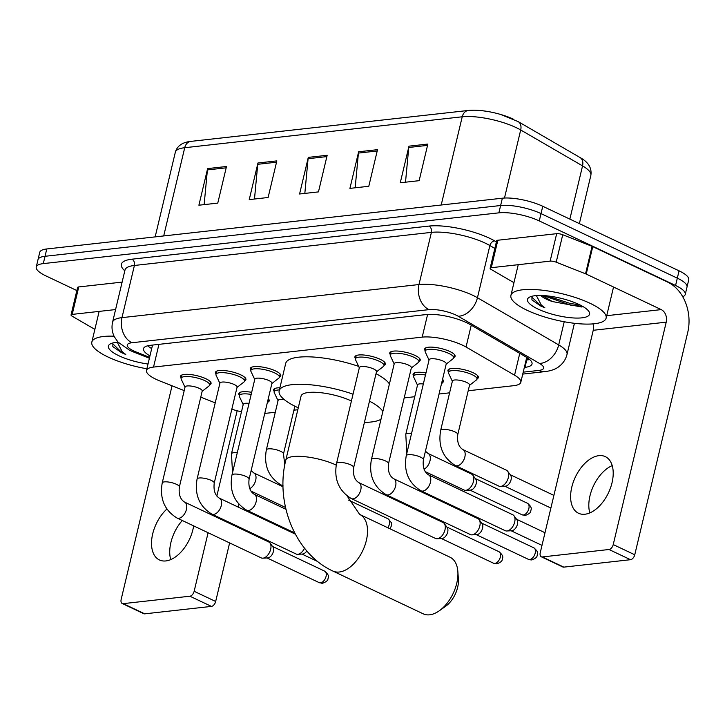 <?xml version="1.0" encoding="UTF-8"?>
<svg xmlns="http://www.w3.org/2000/svg" width="725" height="725" viewBox="0 0 725 725"><rect width="100%" height="100%" fill="white"/><g stroke="black" fill="none" stroke-linecap="round" stroke-linejoin="round"><path stroke-width="1.09" d="M442.558 379.32A15.66 4.314 13.4 0 1 443.546 381.423A15.66 4.314 13.4 0 1 442.241 382.655M268.25 398.75A15.66 4.314 13.4 0 1 269.238 400.843A15.66 4.314 13.4 0 1 267.942 402.076M448.539 371.961A15.66 4.314 13.4 0 1 447.932 370.276A15.66 4.314 13.4 0 1 457.33 368.536A15.66 4.314 13.4 0 1 473.235 372.786A15.66 4.314 13.4 0 1 478.4 377.535A15.66 4.314 13.4 0 1 477.104 378.767M216.059 374.037A15.66 4.314 13.4 0 1 215.452 372.351A15.66 4.314 13.4 0 1 224.85 370.602A15.66 4.314 13.4 0 1 240.754 374.852A15.66 4.314 13.4 0 1 245.92 379.61A15.66 4.314 13.4 0 1 244.624 380.843M181.196 377.924A15.66 4.314 13.4 0 1 180.588 376.23A15.66 4.314 13.4 0 1 189.986 374.49A15.66 4.314 13.4 0 1 205.891 378.74A15.66 4.314 13.4 0 1 211.066 383.489A15.66 4.314 13.4 0 1 209.761 384.721M355.504 358.494A15.66 4.314 13.4 0 1 354.897 356.809A15.66 4.314 13.4 0 1 364.294 355.06A15.66 4.314 13.4 0 1 380.199 359.31A15.66 4.314 13.4 0 1 385.365 364.068A15.66 4.314 13.4 0 1 384.069 365.3M250.913 370.149A15.66 4.314 13.4 0 1 250.315 368.463A15.66 4.314 13.4 0 1 259.704 366.723A15.66 4.314 13.4 0 1 275.618 370.964A15.66 4.314 13.4 0 1 280.783 375.722A15.66 4.314 13.4 0 1 279.478 376.955M390.358 354.607A15.66 4.314 13.4 0 1 389.76 352.921A15.66 4.314 13.4 0 1 399.149 351.181A15.66 4.314 13.4 0 1 415.062 355.431A15.66 4.314 13.4 0 1 420.228 360.18A15.66 4.314 13.4 0 1 418.923 361.413M425.222 350.728A15.66 4.314 13.4 0 1 424.614 349.033A15.66 4.314 13.4 0 1 434.012 347.293A15.66 4.314 13.4 0 1 449.917 351.543A15.66 4.314 13.4 0 1 455.092 356.292A15.66 4.314 13.4 0 1 453.787 357.534M468.205 390.757L513.753 385.682A29.362 8.093 -166.6 0 0 520.795 382.302A29.362 8.093 -166.6 0 0 514.56 375.188L466.048 347.021A29.362 8.093 -166.6 0 0 462.595 345.218A29.362 8.093 -166.6 0 0 422.195 337.134L153.528 367.077A29.362 8.093 -166.6 0 0 146.486 370.457A29.362 8.093 -166.6 0 0 160.198 381.105L184.213 390.603M264.752 413.431L275.301 412.262M293.906 410.187L297.812 409.752M404.197 397.898L414.745 396.72M439.06 394.01L449.6 392.832M231.828 409.208A29.362 8.093 -166.6 0 0 241.47 411.791M200.762 397.146L215.225 402.855M413.676 375.849A15.66 4.314 13.4 0 1 413.069 374.163A15.66 4.314 13.4 0 1 425.974 372.904M274.231 391.391A15.66 4.314 13.4 0 1 273.633 389.706A15.66 4.314 13.4 0 1 279.904 387.784M239.368 395.27A15.66 4.314 13.4 0 1 238.77 393.584A15.66 4.314 13.4 0 1 251.675 392.325M524.338 367.421L524.991 367.348A29.362 8.093 -166.6 0 0 532.032 363.959A29.362 8.093 -166.6 0 0 525.797 356.854L470.008 324.465A29.362 8.093 -166.6 0 0 466.556 322.661A29.362 8.093 -166.6 0 0 426.164 314.568L150.555 345.29A29.362 8.093 -166.6 0 0 143.505 348.671A29.362 8.093 -166.6 0 0 149.948 355.903M76.85 290.553L45.938 275.908A29.362 8.093 13.4 0 1 36.25 266.999A29.362 8.093 13.4 0 1 43.292 263.61L498.882 212.842A29.362 8.093 13.4 0 1 539.273 220.926L675.573 285.478A29.362 8.093 13.4 0 1 685.261 294.386A29.362 8.093 13.4 0 1 682.751 296.733M36.25 266.999L39.739 252.354A29.362 8.093 13.4 0 1 46.781 248.965L502.371 198.197A29.362 8.093 13.4 0 1 542.762 206.281L679.062 270.833L677.322 278.155A29.362 8.093 13.4 0 1 687.01 287.064A29.362 8.093 13.4 0 0 677.322 278.155L541.022 213.603L677.322 278.155L675.573 285.478M502.371 198.197L500.622 205.519A29.362 8.093 13.4 0 1 541.022 213.603A29.362 8.093 13.4 0 0 500.622 205.519L45.041 256.288L500.622 205.519L498.882 212.842M37.99 259.677A29.362 8.093 13.4 0 1 45.041 256.288A29.362 8.093 13.4 0 0 37.99 259.677M151.697 348.58A29.362 8.093 13.4 0 1 147.655 345.789M529.631 359.518A29.362 8.093 13.4 0 1 526.731 360.026L526.087 360.098M204.142 204.622L207.404 169.913A7.83 5.972 -96.4 0 1 207.622 168.599L198.895 205.211L217.772 203.109L226.499 166.496L207.622 168.599M254.484 199.012L257.747 164.303A7.83 5.972 -96.4 0 1 257.964 162.989L249.237 199.602L268.114 197.499L276.841 160.887L257.964 162.989M405.511 182.183L408.764 147.474A7.83 5.972 -96.4 0 1 408.982 146.16L400.263 182.773L419.141 180.67L427.859 144.058L408.982 146.16M355.168 187.793L358.422 153.084A7.83 5.972 -96.4 0 1 358.639 151.77L349.921 188.382L368.798 186.28L377.517 149.667L358.639 151.77M304.826 193.403L308.089 158.693A7.83 5.972 -96.4 0 1 308.297 157.379L299.579 193.992L318.456 191.889L327.174 155.277L308.297 157.379M469.483 110.454A32.108 8.845 13.4 0 1 489.321 111.768A32.108 8.845 13.4 0 1 500.739 114.487A32.108 8.845 13.4 0 1 513.653 119.29M679.062 270.833A29.362 8.093 13.4 0 1 688.75 279.741L685.261 294.386M527.057 310.273A48.938 13.494 13.4 0 1 510.917 295.428A48.938 13.494 13.4 0 1 540.27 289.982A48.938 13.494 13.4 0 1 589.987 303.258A48.938 13.494 13.4 0 1 606.136 318.112A48.938 13.494 13.4 0 1 576.774 323.549A48.938 13.494 13.4 0 1 527.057 310.273M542.336 295.51L552.251 301.518L581.522 306.974L582.918 306.512M552.251 301.518A22.122 6.099 13.4 0 1 546.487 299.198A22.122 6.099 13.4 0 1 540.596 295.465M579.039 304.482A31.909 8.8 13.4 0 1 588.845 311.397A31.909 8.8 13.4 0 1 574.463 318.012A31.909 8.8 13.4 0 1 538.013 309.049A31.909 8.8 13.4 0 1 529.368 297.232A31.909 8.8 13.4 0 1 579.039 304.482M531.996 296.244L531.923 299.905L540.66 305.977L544.865 307.781L541.367 305.143L536.364 295.573M543.315 295.564L570.285 305.053L582.583 306.322M547.031 295.863L570.629 303.603L579.683 304.79M531.633 296.878L540.732 305.651L544.865 307.781M584.939 514.233A31.32 18.333 -64.7 0 0 610.541 487.78A31.32 18.333 -64.7 0 0 605.321 456.632A31.32 18.333 -64.7 0 0 598.895 455.653A31.32 18.333 -64.7 0 0 573.285 482.098A31.32 18.333 -64.7 0 0 578.505 513.246A31.32 18.333 -64.7 0 0 584.939 514.233M491.296 267.697A4.894 1.35 -166.6 0 0 490.127 268.259L496.661 240.8A4.894 1.35 13.4 0 1 497.839 240.238L491.296 267.697L550.13 261.136L556.673 233.677A4.894 1.35 13.4 0 1 562.736 234.737L592.089 246.337A4.894 1.35 13.4 0 1 592.76 246.627L667.77 282.152A39.15 29.861 -96.4 0 1 687.744 332.349L634.756 554.77A4.894 2.864 115.3 0 1 630.514 559.7L609 549.505A4.894 2.864 -64.7 0 0 613.232 544.575L666.221 322.163A9.788 7.468 83.6 0 0 661.227 309.611L586.217 274.086A4.894 1.35 -166.6 0 0 585.546 273.796L556.193 262.196A4.894 1.35 -166.6 0 0 550.13 261.136M497.839 240.238L556.673 233.677M593.032 323.885A9.788 7.468 83.6 0 1 593.231 330.292L540.243 552.713A4.894 2.864 -64.7 0 0 541.294 556.782A4.894 2.864 -64.7 0 0 542.3 556.936L563.814 567.131L630.514 559.7M563.814 567.131A4.894 2.864 115.3 0 1 562.808 566.977L541.294 556.782M542.3 556.936L609 549.505M490.127 268.259A4.894 1.35 -166.6 0 0 491.16 269.446L512.647 281.925A4.894 1.35 -166.6 0 0 513.228 282.224L513.98 282.578M589.815 512.901A31.32 18.333 115.3 0 1 612.217 465.604M423.21 613.83A31.32 18.333 -64.7 0 0 429.635 614.818A31.32 18.333 -64.7 0 0 439.287 610.785A31.32 18.333 -64.7 0 0 457.856 571.59A31.32 18.333 -64.7 0 0 450.026 557.217L359.636 514.406A31.32 18.333 115.3 0 1 364.856 545.562A31.32 18.333 115.3 0 1 339.255 572.007A31.32 18.333 115.3 0 1 332.82 571.028L423.21 613.83M351.417 400.979A31.32 8.637 -166.6 0 0 319.698 392.587A31.32 8.637 -166.6 0 0 301.065 396.086L285.804 460.157C275.047 502.742 295.138 553.809 332.82 571.028M298.265 407.822A53.831 14.835 13.4 0 1 296.924 407.205A53.831 14.835 13.4 0 1 279.17 390.866A53.831 14.835 13.4 0 1 353.039 394.173M279.17 390.866L285.704 363.406A53.831 14.835 13.4 0 1 358.657 366.388M369.487 401.152A53.831 14.835 13.4 0 1 382.863 411.419M380.987 419.277A53.831 14.835 13.4 0 1 364.421 422.412M376.03 373.692A53.831 14.835 13.4 0 1 389.407 383.96M457.856 571.59L458.39 579.338A21.533 12.606 115.3 0 1 445.63 606.29L439.287 610.785M421.035 490.807C408.492 483.095 403.562 471.395 406.254 455.699L429.1 359.772A8.809 2.429 13.4 0 1 434.384 358.793A8.809 2.429 13.4 0 1 443.337 361.186A8.809 2.429 13.4 0 1 446.237 363.859L423.391 459.786C422.548 467.145 424.279 472.174 428.575 474.884A8.809 5.157 115.3 0 1 430.043 483.638A8.809 5.157 115.3 0 1 422.847 491.079A8.809 5.157 115.3 0 1 422.494 491.106A8.809 5.157 115.3 0 1 421.035 490.807L505.252 530.691A8.809 5.157 115.3 0 0 506.829 530.981A8.809 5.157 115.3 0 0 507.065 530.963A8.809 5.157 115.3 0 0 514.687 522.1A8.809 5.157 115.3 0 0 514.025 515.801A8.809 5.157 115.3 0 0 512.793 514.768L428.575 474.884M429.037 360.035L425.267 352.024A14.681 4.051 13.4 0 1 425.131 351.09A14.681 4.051 13.4 0 1 433.94 349.459A14.681 4.051 13.4 0 1 448.857 353.447A14.681 4.051 13.4 0 1 453.696 357.896A14.681 4.051 13.4 0 1 453.161 358.667L446.183 364.113M514.025 515.801L516.934 519.762A6.362 3.725 115.3 0 1 517.414 524.311A6.362 3.725 115.3 0 1 511.913 530.718A6.362 3.725 115.3 0 1 511.741 530.727L506.829 530.981M386.171 494.686C373.629 486.983 368.699 475.283 371.39 459.587L394.246 363.66A8.809 2.429 13.4 0 1 399.529 362.681A8.809 2.429 13.4 0 1 408.474 365.074A8.809 2.429 13.4 0 1 411.383 367.747L388.528 463.665C387.694 471.032 389.416 476.062 393.72 478.763A8.809 5.157 115.3 0 1 395.188 487.526A8.809 5.157 115.3 0 1 387.984 494.967A8.809 5.157 115.3 0 1 387.63 494.985A8.809 5.157 115.3 0 1 386.171 494.686L470.389 534.579A8.809 5.157 115.3 0 0 471.966 534.869A8.809 5.157 115.3 0 0 472.202 534.851A8.809 5.157 115.3 0 0 479.823 525.978A8.809 5.157 115.3 0 0 479.162 519.68A8.809 5.157 115.3 0 0 477.929 518.647L393.72 478.763M394.183 363.923L390.403 355.903A14.681 4.051 13.4 0 1 390.277 354.978A14.681 4.051 13.4 0 1 399.076 353.347A14.681 4.051 13.4 0 1 413.993 357.325A14.681 4.051 13.4 0 1 418.842 361.784A14.681 4.051 13.4 0 1 418.307 362.554L411.32 368.001M479.162 519.68L482.08 523.649A6.362 3.725 115.3 0 1 482.56 528.199A6.362 3.725 115.3 0 1 477.05 534.597A6.362 3.725 115.3 0 1 476.878 534.615L471.966 534.869M351.317 498.573C338.765 490.87 333.835 479.171 336.527 463.474L359.382 367.548A8.809 2.429 13.4 0 1 364.666 366.569A8.809 2.429 13.4 0 1 373.611 368.962A8.809 2.429 13.4 0 1 376.52 371.626L353.664 467.552C352.83 474.911 354.561 479.95 358.857 482.651A8.809 5.157 115.3 0 1 360.325 491.414A8.809 5.157 115.3 0 1 353.12 498.854A8.809 5.157 115.3 0 1 352.767 498.873A8.809 5.157 115.3 0 1 351.317 498.573L435.535 538.457A8.809 5.157 115.3 0 0 437.103 538.757A8.809 5.157 115.3 0 0 437.338 538.738A8.809 5.157 115.3 0 0 444.969 529.866A8.809 5.157 115.3 0 0 444.298 523.568A8.809 5.157 115.3 0 0 443.075 522.535L358.857 482.651M359.319 367.802L355.549 359.79A14.681 4.051 13.4 0 1 355.413 358.866A14.681 4.051 13.4 0 1 364.222 357.235A14.681 4.051 13.4 0 1 379.13 361.213A14.681 4.051 13.4 0 1 383.978 365.672A14.681 4.051 13.4 0 1 383.443 366.433L376.456 371.889M444.298 523.568L447.216 527.528A6.362 3.725 115.3 0 1 447.697 532.077A6.362 3.725 115.3 0 1 442.187 538.485A6.362 3.725 115.3 0 1 442.023 538.503L437.103 538.757M246.727 510.228C234.184 502.525 229.254 490.825 231.946 475.129L254.801 379.202A8.809 2.429 13.4 0 1 260.085 378.223A8.809 2.429 13.4 0 1 269.029 380.616A8.809 2.429 13.4 0 1 271.938 383.289L249.083 479.207C248.249 486.566 249.98 491.604 254.276 494.305A8.809 5.157 115.3 0 1 255.744 503.068A8.809 5.157 115.3 0 1 248.539 510.509A8.809 5.157 115.3 0 1 248.186 510.527A8.809 5.157 115.3 0 1 246.727 510.228L294.703 532.947M254.738 379.456L250.959 371.445A14.681 4.051 13.4 0 1 250.832 370.52A14.681 4.051 13.4 0 1 259.641 368.889A14.681 4.051 13.4 0 1 274.548 372.868A14.681 4.051 13.4 0 1 279.397 377.326A14.681 4.051 13.4 0 1 278.862 378.087L271.875 383.543M211.872 514.116C199.321 506.412 194.391 494.704 197.082 479.007L219.938 383.09A8.809 2.429 13.4 0 1 225.221 382.111A8.809 2.429 13.4 0 1 234.166 384.495A8.809 2.429 13.4 0 1 237.075 387.168L214.228 483.095C213.386 490.453 215.117 495.483 219.412 498.193A8.809 5.157 115.3 0 1 220.88 506.956A8.809 5.157 115.3 0 1 213.676 514.388A8.809 5.157 115.3 0 1 213.322 514.415A8.809 5.157 115.3 0 1 211.872 514.116L296.09 554A8.809 5.157 115.3 0 0 297.667 554.299A8.809 5.157 115.3 0 0 297.893 554.281A8.809 5.157 115.3 0 0 304.545 548.191M219.874 383.344L216.104 375.333A14.681 4.051 13.4 0 1 215.968 374.408A14.681 4.051 13.4 0 1 224.777 372.768A14.681 4.051 13.4 0 1 239.694 376.755A14.681 4.051 13.4 0 1 244.533 381.205A14.681 4.051 13.4 0 1 243.999 381.975L237.012 387.431M306.82 550.937A6.362 3.725 115.3 0 1 302.742 554.027A6.362 3.725 115.3 0 1 302.579 554.036L297.667 554.299M177.009 518.003C164.466 510.291 159.536 498.592 162.228 482.895L185.074 386.969A8.809 2.429 13.4 0 1 190.358 385.99A8.809 2.429 13.4 0 1 199.312 388.382A8.809 2.429 13.4 0 1 202.212 391.056L179.365 486.983C178.522 494.341 180.253 499.371 184.549 502.081A8.809 5.157 115.3 0 1 186.017 510.835A8.809 5.157 115.3 0 1 178.821 518.275A8.809 5.157 115.3 0 1 178.468 518.303A8.809 5.157 115.3 0 1 177.009 518.003L261.227 557.888A8.809 5.157 115.3 0 0 262.803 558.178A8.809 5.157 115.3 0 0 263.039 558.159A8.809 5.157 115.3 0 0 270.661 549.296A8.809 5.157 115.3 0 0 269.99 542.998A8.809 5.157 115.3 0 0 268.767 541.965L184.549 502.081M185.011 387.232L181.241 379.211A14.681 4.051 13.4 0 1 181.105 378.287A14.681 4.051 13.4 0 1 189.914 376.656A14.681 4.051 13.4 0 1 204.831 380.643A14.681 4.051 13.4 0 1 209.67 385.093A14.681 4.051 13.4 0 1 209.135 385.863L202.157 391.31M269.99 542.998L272.908 546.958A6.362 3.725 115.3 0 1 273.388 551.507A6.362 3.725 115.3 0 1 267.888 557.915A6.362 3.725 115.3 0 1 267.715 557.924L262.803 558.178M440.646 430.442L452.418 381.015A8.809 2.429 13.4 0 1 457.702 380.036A8.809 2.429 13.4 0 1 466.655 382.428A8.809 2.429 13.4 0 1 469.555 385.102L457.783 434.529C456.94 441.888 458.671 446.917 462.967 449.627A8.809 5.157 115.3 0 1 464.861 456.949A8.809 5.157 115.3 0 1 456.886 465.849A8.809 5.157 115.3 0 1 455.427 465.55C442.884 457.837 437.954 446.138 440.646 430.442A8.809 2.429 13.4 0 1 442.413 429.472A8.809 2.429 13.4 0 1 454.874 431.855A8.809 2.429 13.4 0 1 457.783 434.529M462.967 449.627L506.44 470.208A8.809 5.157 115.3 0 1 507.663 471.241A8.809 5.157 115.3 0 1 508.334 477.539A8.809 5.157 115.3 0 1 500.477 486.43A8.809 5.157 115.3 0 1 498.9 486.131L455.427 465.55M452.355 381.278L448.585 373.257A14.681 4.051 13.4 0 1 448.449 372.333A14.681 4.051 13.4 0 1 457.257 370.702A14.681 4.051 13.4 0 1 472.174 374.68A14.681 4.051 13.4 0 1 477.014 379.139A14.681 4.051 13.4 0 1 476.479 379.909L469.492 385.356M507.663 471.241L510.581 475.21A6.362 3.725 115.3 0 1 511.062 479.76A6.362 3.725 115.3 0 1 505.561 486.158A6.362 3.725 115.3 0 1 505.388 486.176L500.477 486.43M406.816 453.315L405.782 434.329L417.555 384.903A8.809 2.429 13.4 0 1 423.337 383.978M425.43 451.213L428.112 453.506L471.576 474.096A8.809 5.157 115.3 0 1 472.809 475.129A8.809 5.157 115.3 0 1 473.47 481.427A8.809 5.157 115.3 0 1 465.613 490.317A8.809 5.157 115.3 0 1 464.036 490.018L425.249 471.649M417.491 385.156L413.721 377.145A14.681 4.051 13.4 0 1 413.585 376.221A14.681 4.051 13.4 0 1 425.475 375.006M472.809 475.129L475.727 479.089A6.362 3.725 115.3 0 1 476.207 483.638A6.362 3.725 115.3 0 1 470.697 490.046A6.362 3.725 115.3 0 1 470.525 490.064L465.613 490.317M441.933 381.93A14.681 4.051 13.4 0 1 442.15 383.027A14.681 4.051 13.4 0 1 441.616 383.788L441.462 383.906M283.013 485.243A8.809 5.157 115.3 0 1 282.578 485.27A8.809 5.157 115.3 0 1 281.128 484.971C268.576 477.267 263.646 465.568 266.338 449.872L278.11 400.445A8.809 2.429 13.4 0 1 284.218 399.557M278.056 400.698L274.277 392.687A14.681 4.051 13.4 0 1 274.141 391.763A14.681 4.051 13.4 0 1 279.379 389.959M232.517 472.745L231.474 453.75L243.256 404.323A8.809 2.429 13.4 0 1 249.038 403.399M243.192 404.586L239.413 396.566A14.681 4.051 13.4 0 1 239.286 395.642A14.681 4.051 13.4 0 1 251.167 394.427M267.634 401.36A14.681 4.051 13.4 0 1 267.851 402.447A14.681 4.051 13.4 0 1 267.317 403.218L267.163 403.336M166.859 509.068A31.32 18.333 -64.7 0 0 151.933 537.823A31.32 18.333 -64.7 0 0 159.418 559.954A31.32 18.333 -64.7 0 0 165.853 560.933A31.32 18.333 -64.7 0 0 193.657 525.888M72.21 314.396A4.894 1.35 -166.6 0 0 71.041 314.967L77.575 287.508A4.894 1.35 13.4 0 1 78.753 286.937L72.21 314.396L115.583 309.566M78.753 286.937L122.126 282.107M238.842 504.219L238.163 507.074M233.985 524.592L233.794 525.398M229.617 542.916L215.669 601.478A4.894 2.864 115.3 0 1 211.437 606.399L189.914 596.213A4.894 2.864 -64.7 0 0 194.146 591.283L208.102 532.721M172.052 385.791L121.157 599.421A4.894 2.864 -64.7 0 0 122.208 603.49A4.894 2.864 -64.7 0 0 123.214 603.644L144.728 613.839L211.437 606.399M144.728 613.839A4.894 2.864 115.3 0 1 143.731 613.685L122.208 603.49M123.214 603.644L189.914 596.213M212.271 515.203L212.47 514.397M216.838 496.036L237.157 410.758M71.041 314.967A4.894 1.35 -166.6 0 0 72.074 316.145L93.561 328.624A4.894 1.35 -166.6 0 0 94.141 328.923L94.893 329.286M170.728 559.609A31.32 18.333 115.3 0 1 182.292 520.505M146.885 368.771A48.938 13.494 13.4 0 1 107.971 356.981A48.938 13.494 13.4 0 1 91.83 342.127A48.938 13.494 13.4 0 1 114.052 336.192M148.018 364.022A31.909 8.8 13.4 0 1 118.927 355.757A31.909 8.8 13.4 0 1 110.282 343.931A31.909 8.8 13.4 0 1 118.121 342.227M112.91 342.943L112.837 346.604L121.573 352.676L125.778 354.489L122.289 351.852L117.287 342.282M112.556 343.587L121.646 352.35L125.778 354.489M471.25 325.181L466.048 347.021M152.368 345.617A29.362 13.032 -68.4 0 0 152.395 345.626L151.344 345.2M529.014 359.011A29.362 22.393 -96.4 0 1 526.423 358.685M427.605 314.442L422.195 337.134M519.762 353.347L514.56 375.188M158.938 344.348L153.528 367.077M523.214 372.161L538.92 370.412A19.575 5.392 -166.6 0 0 539.463 363.415L458.2 316.236A19.575 5.392 -166.6 0 0 455.898 315.031A19.575 5.392 -166.6 0 0 428.973 309.638L131.959 342.744A19.575 5.392 -166.6 0 0 133.726 350.936A19.575 5.392 -166.6 0 0 136.409 352.096L149.613 357.316M136.409 352.096A19.575 8.691 -68.4 0 1 133.572 351.997L129.703 350.329L117.985 342.082L114.369 336.835C112.031 332.159 111.442 327.265 112.583 322.154A39.15 10.793 13.4 0 1 121.972 317.641L418.987 284.544A39.15 10.793 13.4 0 1 472.845 295.329A39.15 10.793 13.4 0 1 477.449 297.73L489.882 245.557A39.15 10.793 -166.6 0 0 485.279 243.156A39.15 10.793 -166.6 0 0 431.411 232.372L134.406 265.468A39.15 10.793 -166.6 0 0 125.008 269.981L125.117 269.627M124.809 270.815A44.044 12.144 13.4 0 1 131.905 259.197L428.919 226.091A4.894 3.734 -96.4 0 1 431.411 232.372L418.987 284.544A19.575 14.926 83.6 0 0 428.973 309.638M428.919 226.091A44.044 12.144 13.4 0 1 489.511 238.226A44.044 12.144 13.4 0 1 494.686 240.927L496.398 241.923M539.273 220.926L542.762 206.281M43.292 263.61L46.781 248.965M458.2 316.236A19.575 13.875 -59.9 0 0 477.449 297.73L558.703 344.91L564.222 321.755M539.463 363.415A19.575 13.875 -59.9 0 0 558.703 344.91A39.15 10.793 13.4 0 1 567.022 354.389L574.427 323.296M494.849 248.439L489.882 245.557A4.894 3.471 120.1 0 1 494.686 240.927M131.959 342.744A19.575 14.926 83.6 0 1 121.972 317.641L134.406 265.468A4.894 3.734 -96.4 0 0 131.905 259.197M538.92 370.412A19.575 14.926 83.6 0 0 545.454 371.562C551.245 370.774 555.667 369.161 558.739 366.732C562.972 363.606 565.736 359.491 567.022 354.389M526.731 360.026L524.991 367.348M569.859 219.113L582.547 165.889A9.788 6.933 -59.9 0 0 580.018 157.524C588.365 162.083 591.981 168.028 590.857 175.368A39.15 10.793 -166.6 0 0 582.547 165.889L520.695 129.974A39.15 10.793 -166.6 0 0 516.091 127.573A39.15 10.793 -166.6 0 0 462.224 116.788A9.788 7.468 -96.4 0 1 468.314 110.463C470.588 110.155 476.914 109.629 489.321 111.768M500.739 114.487L518.167 121.61A9.788 6.933 -59.9 0 1 520.695 129.974L504.482 198.034M441.208 205.012L462.224 116.788L184.721 147.719A39.15 10.793 -166.6 0 0 175.332 152.232C177.154 145.906 182.31 142.299 190.811 141.384A9.788 7.468 83.6 0 0 184.721 147.719L163.705 235.942M308.089 158.693L326.866 156.6M358.422 153.084L377.199 150.99M408.764 147.474L427.542 145.381M257.747 164.303L276.524 162.21M207.404 169.913L226.182 167.819M593.231 330.292L666.221 322.163M606.707 315.683L661.227 309.611M592.76 246.627L586.217 274.086M613.232 544.575L634.756 554.77M585.546 273.796L592.089 246.337M562.736 234.737L556.193 262.196M336.192 465.069A31.32 8.637 -166.6 0 0 293.317 456.542A31.32 8.637 -166.6 0 0 285.804 460.157M406.254 455.699A8.809 2.429 13.4 0 1 408.021 454.729A8.809 2.429 13.4 0 1 420.482 457.112A8.809 2.429 13.4 0 1 423.391 459.786M528.398 559.338L531.824 559.908C538.276 557.498 536.808 555.558 537.442 554.281C538.149 552.568 536.953 550.42 533.845 547.837A6.362 3.725 115.3 0 1 534.905 554.163A6.362 3.725 115.3 0 1 529.703 559.537A6.362 3.725 115.3 0 1 528.398 559.338L476.262 534.642M531.824 559.908A6.362 4.848 -96.4 0 1 529.703 559.537M371.39 459.587A8.809 2.429 13.4 0 1 373.157 458.617A8.809 2.429 13.4 0 1 385.618 460.991A8.809 2.429 13.4 0 1 388.528 463.665M493.535 563.225L496.96 563.796C503.413 561.377 501.945 559.437 502.588 558.159C503.295 556.456 502.09 554.308 498.981 551.725A6.362 3.725 115.3 0 1 500.042 558.051A6.362 3.725 115.3 0 1 494.84 563.425A6.362 3.725 115.3 0 1 493.535 563.225L441.398 538.53M496.96 563.796A6.362 4.848 -96.4 0 1 494.84 563.425M336.527 463.474A8.809 2.429 13.4 0 1 338.303 462.496A8.809 2.429 13.4 0 1 350.764 464.879A8.809 2.429 13.4 0 1 353.664 467.552M231.946 475.129A8.809 2.429 13.4 0 1 233.713 474.159A8.809 2.429 13.4 0 1 246.183 476.533A8.809 2.429 13.4 0 1 249.083 479.207M197.082 479.007A8.809 2.429 13.4 0 1 198.858 478.038A8.809 2.429 13.4 0 1 211.319 480.421A8.809 2.429 13.4 0 1 214.228 483.095M319.236 582.646L322.661 583.226C329.105 580.807 327.637 578.867 328.28 577.589C328.987 575.877 327.791 573.729 324.682 571.146A6.362 3.725 115.3 0 1 325.743 577.481A6.362 3.725 115.3 0 1 320.541 582.846A6.362 3.725 115.3 0 1 319.236 582.646L267.099 557.96M322.661 583.226A6.362 4.848 -96.4 0 1 320.541 582.846M162.228 482.895A8.809 2.429 13.4 0 1 163.995 481.926A8.809 2.429 13.4 0 1 176.456 484.309A8.809 2.429 13.4 0 1 179.365 486.983M522.045 514.786L525.471 515.357C531.914 512.938 530.455 510.998 531.09 509.72C531.797 508.017 530.6 505.869 527.492 503.286A6.362 3.725 115.3 0 1 528.552 509.612A6.362 3.725 115.3 0 1 523.35 514.986A6.362 3.725 115.3 0 1 522.045 514.786L469.909 490.091M525.471 515.357A6.362 4.848 -96.4 0 1 523.35 514.986M428.112 453.506A8.809 5.157 115.3 0 1 429.998 460.837A8.809 5.157 115.3 0 1 424.043 469.202M405.782 434.329A8.809 2.429 13.4 0 1 407.55 433.36A8.809 2.429 13.4 0 1 411.564 433.405M390.059 528.815L391.645 525.263L391.409 522.725L388.047 518.828A6.362 3.725 115.3 0 1 387.775 527.737M266.338 449.872A8.809 2.429 13.4 0 1 268.105 448.902A8.809 2.429 13.4 0 1 280.575 451.276A8.809 2.429 13.4 0 1 283.475 453.95L284.798 464.87M251.131 470.643L253.804 472.936A8.809 5.157 115.3 0 1 255.698 480.267A8.809 5.157 115.3 0 1 249.735 488.623M231.474 453.75A8.809 2.429 13.4 0 1 233.251 452.781A8.809 2.429 13.4 0 1 237.256 452.826M194.146 591.283L215.669 601.478M526.214 359.546L529.259 359.201M526.722 357.416L520.795 382.302M152.531 345.064L146.486 370.457M112.583 322.154L125.008 269.981M522.752 374.091L545.454 371.562M133.572 351.997L149.395 358.25M518.167 121.61L580.018 157.524M190.811 141.384L468.314 110.463M175.332 152.232L155.159 236.894M590.857 175.368L579.366 223.617M510.917 295.428L518.239 264.688M606.136 318.112L613.54 287.028M359.636 514.406L347.221 496.09M425.131 351.09L425.919 347.801M541.992 545.381L511.125 530.763M453.696 357.896L454.484 354.607M545.001 532.73L516.572 519.263M390.277 354.978L391.056 351.688M418.842 361.784L419.621 358.494M533.845 547.837L481.708 523.142M355.413 358.866L356.192 355.567M383.978 365.672L384.757 362.373M498.981 551.725L446.845 527.03M250.832 370.52L251.611 367.231M279.397 377.326L280.176 374.037M254.276 494.305L285.949 509.303M215.968 374.408L216.757 371.109M317.795 561.576L301.953 554.072M244.533 381.205L245.322 377.915M219.412 498.193L295.338 534.144M181.105 378.287L181.893 374.997M209.67 385.093L210.458 381.803M324.682 571.146L272.546 546.46M448.449 372.333L449.237 369.043M550.882 508.044L504.772 486.203M477.014 379.139L477.802 375.849M553.9 495.392L510.219 474.703M413.585 376.221L414.374 372.922M442.15 383.027L442.939 379.728M527.492 503.286L475.355 478.591M274.141 391.763L274.929 388.464M294.858 406.19L283.475 453.95M281.128 484.971L283.013 485.868M388.047 518.828L348.526 500.105M253.804 472.936L283.031 486.774M239.286 395.642L240.066 392.352M250.941 491.07L285.523 507.455M267.851 402.447L268.631 399.158M91.83 342.127L99.153 311.397"/></g></svg>

